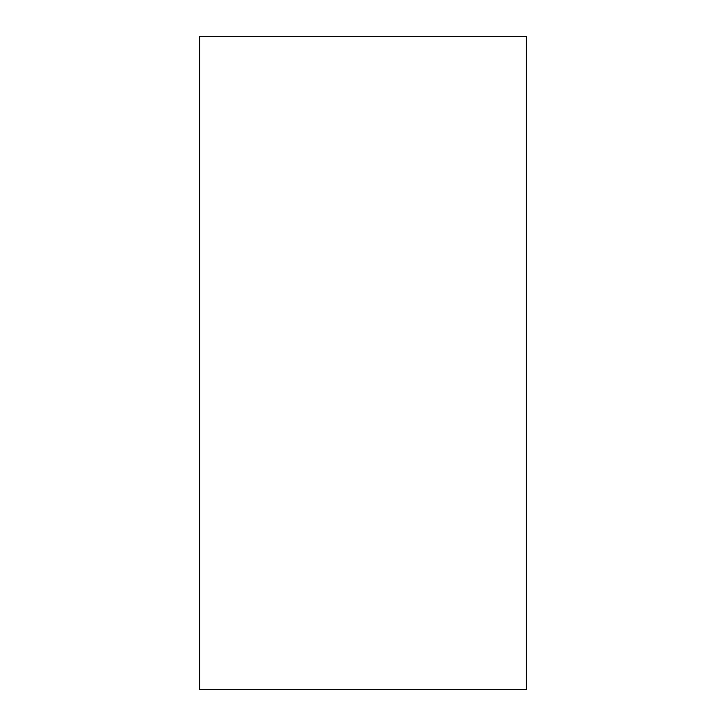 <?xml version="1.0" encoding="UTF-8"?>
<svg xmlns="http://www.w3.org/2000/svg" width="726" height="726" viewBox="0 0 726 726"><rect width="100%" height="100%" fill="white"/><g stroke="black" fill="none" stroke-linecap="round" stroke-linejoin="round"><path stroke-width="1.09" d="M199.65 36.3L526.35 36.3L526.35 689.7L199.65 689.7L199.65 36.3"/></g></svg>

